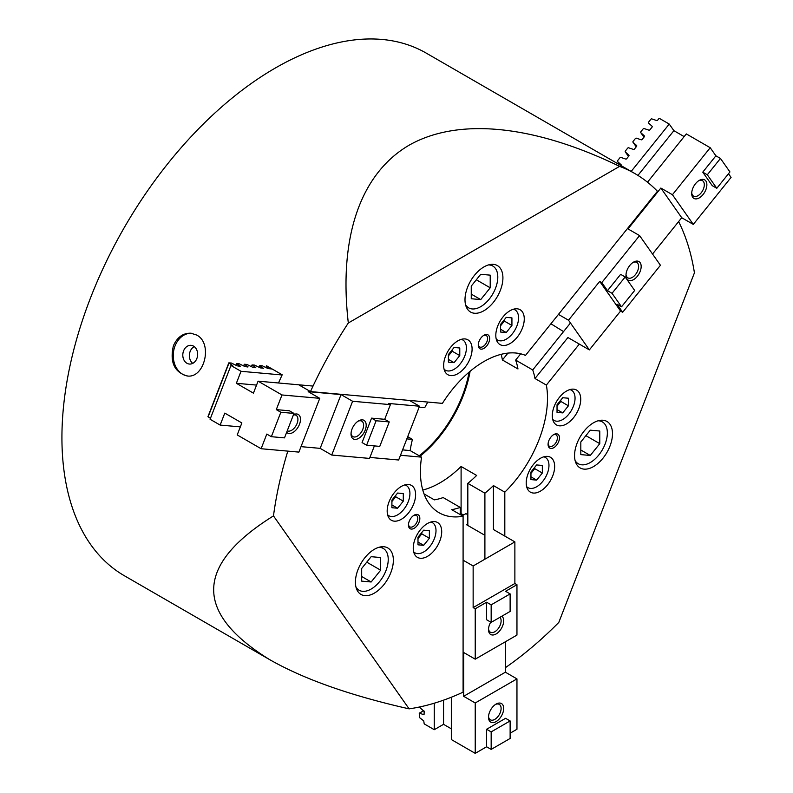 <?xml version="1.0" encoding="UTF-8"?>
<svg xmlns="http://www.w3.org/2000/svg" width="793" height="793" viewBox="0 0 793 793"><rect width="100%" height="100%" fill="white"/><g stroke="black" fill="none" stroke-linecap="round" stroke-linejoin="round"><path stroke-width="1.19" d="M187.693 376.001A21.461 16.921 95.1 0 1 173.36 353.182A21.461 16.921 95.1 0 1 191.519 333.278M173.399 345.788C169.702 362.054 174.262 372.115 187.079 375.961C204.455 378.846 213.178 343.24 196.634 335.033L190.895 333.209C183.074 332.981 177.245 337.174 173.399 345.788M417.99 538.586L421.787 533.867L421.787 532.519M423.68 545.326L429.37 538.249L429.37 530.666L423.68 530.16L417.99 537.238L417.99 544.821L423.68 545.326L417.99 542.045M421.787 533.867L429.37 538.249M530.953 473.371L534.74 468.653L534.74 467.305M536.643 480.112L542.333 473.034L542.333 465.451L536.643 464.936L530.953 472.023L530.953 479.606L536.643 480.112L530.953 476.831M534.74 468.653L542.333 473.034M557.033 406.155L560.829 401.427L560.829 400.078M562.723 412.885L568.412 405.808L568.412 398.225L562.723 397.719L557.033 404.797L557.033 412.38L562.723 412.885L557.033 409.604M560.829 401.427L568.412 405.808M500.552 325.804L504.348 321.086L504.348 319.728M506.241 332.545L511.931 325.457L511.931 317.874L506.241 317.369L500.552 324.446L500.552 332.029L506.241 332.545L500.552 329.254M504.348 321.086L511.931 325.457M448.392 355.918L452.179 351.2L452.179 349.842M454.082 362.659L459.771 355.581L459.771 347.988L454.082 347.483L448.392 354.56L448.392 362.153L454.082 362.659L448.392 359.368M452.179 351.2L459.771 355.581M391.911 501.483L395.707 496.765L395.707 495.407M397.6 508.224L403.29 501.146L403.29 493.553L397.6 493.048L391.911 500.125L391.911 507.718L397.6 508.224L391.911 504.933M395.707 496.765L403.29 501.146M430.857 522.022A17.436 10.071 -60 0 1 432.403 522.646A17.436 10.071 -60 0 1 435.07 536.613A17.436 10.071 -60 0 1 423.68 551.978A17.436 10.071 -60 0 1 414.967 552.84A17.436 10.071 -60 0 1 413.659 551.819M427.477 556.359A20.122 11.617 -60 0 1 417.415 557.36A20.122 11.617 -60 0 1 417.415 534.125A20.122 11.617 -60 0 1 437.538 522.508A20.122 11.617 -60 0 1 440.621 538.635A20.122 11.617 -60 0 1 427.477 556.359M543.82 456.808A17.436 10.071 -60 0 1 545.356 457.432A17.436 10.071 -60 0 1 548.032 471.399A17.436 10.071 -60 0 1 536.643 486.763A17.436 10.071 -60 0 1 527.92 487.626A17.436 10.071 -60 0 1 526.611 486.605M540.43 491.145A20.122 11.617 -60 0 1 530.378 492.136A20.122 11.617 -60 0 1 530.378 468.911A20.122 11.617 -60 0 1 550.491 457.293A20.122 11.617 -60 0 1 553.573 473.411A20.122 11.617 -60 0 1 540.43 491.145M569.899 389.581A17.436 10.071 -60 0 1 571.436 390.206A17.436 10.071 -60 0 1 574.112 404.172A17.436 10.071 -60 0 1 562.723 419.537A17.436 10.071 -60 0 1 554 420.399A17.436 10.071 -60 0 1 552.701 419.378M566.519 423.918A20.122 11.617 -60 0 1 556.458 424.919A20.122 11.617 -60 0 1 556.458 401.684A20.122 11.617 -60 0 1 576.57 390.067A20.122 11.617 -60 0 1 579.653 406.194A20.122 11.617 -60 0 1 566.519 423.918M513.418 309.23A17.436 10.071 -60 0 1 514.964 309.855A17.436 10.071 -60 0 1 517.631 323.822A17.436 10.071 -60 0 1 506.241 339.186A17.436 10.071 -60 0 1 497.528 340.048A17.436 10.071 -60 0 1 496.22 339.027M510.038 343.567A20.122 11.617 -60 0 1 499.977 344.568A20.122 11.617 -60 0 1 499.977 321.334A20.122 11.617 -60 0 1 520.099 309.716A20.122 11.617 -60 0 1 523.182 325.844A20.122 11.617 -60 0 1 510.038 343.567M461.258 339.354A17.436 10.071 -60 0 1 462.795 339.969A17.436 10.071 -60 0 1 465.471 353.946A17.436 10.071 -60 0 1 454.082 369.31A17.436 10.071 -60 0 1 445.359 370.172A17.436 10.071 -60 0 1 444.05 369.151M457.868 373.691A20.122 11.617 -60 0 1 447.817 374.683A20.122 11.617 -60 0 1 447.817 351.458A20.122 11.617 -60 0 1 467.929 339.84A20.122 11.617 -60 0 1 471.012 355.958A20.122 11.617 -60 0 1 457.868 373.691M404.777 484.919A17.436 10.071 -60 0 1 406.313 485.534A17.436 10.071 -60 0 1 408.99 499.511A17.436 10.071 -60 0 1 397.6 514.875A17.436 10.071 -60 0 1 388.877 515.737A17.436 10.071 -60 0 1 387.579 514.716M401.397 519.256A20.122 11.617 -60 0 1 391.336 520.248A20.122 11.617 -60 0 1 391.336 497.023A20.122 11.617 -60 0 1 411.448 485.405A20.122 11.617 -60 0 1 414.531 501.523A20.122 11.617 -60 0 1 401.397 519.256M553.227 434.901A6.592 3.806 -60 0 1 556.032 434.832A6.592 3.806 -60 0 1 557.043 440.115A6.592 3.806 -60 0 1 552.741 445.924A6.592 3.806 -60 0 1 549.44 446.251A6.592 3.806 -60 0 1 548.102 443.783M553.762 447.698A8.049 4.649 -60 0 1 548.072 444.417A8.049 4.649 -60 0 1 553.762 434.564A8.049 4.649 -60 0 1 559.462 437.845A8.049 4.649 -60 0 1 553.762 447.698M413.599 515.509A6.592 3.806 -60 0 1 416.414 515.44A6.592 3.806 -60 0 1 417.425 520.723A6.592 3.806 -60 0 1 413.113 526.532A6.592 3.806 -60 0 1 409.822 526.859A6.592 3.806 -60 0 1 408.474 524.391M414.144 528.316A8.049 4.649 -60 0 1 408.454 525.025A8.049 4.649 -60 0 1 414.144 515.172A8.049 4.649 -60 0 1 419.834 518.453A8.049 4.649 -60 0 1 414.144 528.316M483.413 335.578A6.592 3.806 -60 0 1 486.228 335.508A6.592 3.806 -60 0 1 487.239 340.792A6.592 3.806 -60 0 1 482.927 346.6A6.592 3.806 -60 0 1 479.626 346.928A6.592 3.806 -60 0 1 478.288 344.459M483.958 348.385A8.049 4.649 -60 0 1 478.268 345.094A8.049 4.649 -60 0 1 483.958 335.241A8.049 4.649 -60 0 1 489.648 338.532A8.049 4.649 -60 0 1 483.958 348.385M480.727 299.595L490.213 287.8L490.213 275.151L480.727 274.299L471.25 286.104L471.25 298.743L480.727 299.595L471.25 294.114M476.325 279.78L490.213 287.8M590.289 455.469L599.776 443.664L599.776 431.025L590.289 430.173L580.813 441.979L580.813 454.617L590.289 455.469L580.813 449.988M585.888 435.654L599.776 443.664M371.164 581.983L380.65 570.177L380.65 557.538L371.164 556.686L361.677 568.482L361.677 581.13L371.164 581.983L361.677 576.501M366.762 562.168L380.65 570.177M598.1 420.786A24.137 13.937 -60 0 1 602.363 421.916A24.137 13.937 -60 0 1 606.06 441.255A24.137 13.937 -60 0 1 590.289 462.537A24.137 13.937 -60 0 1 578.226 463.727A24.137 13.937 -60 0 1 575.113 460.604M593.521 466.581A26.823 15.483 -60 0 1 580.109 467.91A26.823 15.483 -60 0 1 580.109 436.943A26.823 15.483 -60 0 1 606.932 421.45A26.823 15.483 -60 0 1 611.046 442.95A26.823 15.483 -60 0 1 593.521 466.581M488.538 264.912A24.137 13.937 -60 0 1 492.8 266.042A24.137 13.937 -60 0 1 496.497 285.381A24.137 13.937 -60 0 1 480.727 306.663A24.137 13.937 -60 0 1 468.663 307.853A24.137 13.937 -60 0 1 465.55 304.73M483.958 310.707A26.823 15.483 -60 0 1 470.546 312.036A26.823 15.483 -60 0 1 470.546 281.069A26.823 15.483 -60 0 1 497.37 265.576A26.823 15.483 -60 0 1 501.473 287.076A26.823 15.483 -60 0 1 483.958 310.707M378.975 547.299A24.137 13.937 -60 0 1 383.237 548.429A24.137 13.937 -60 0 1 386.934 567.768A24.137 13.937 -60 0 1 371.164 589.04A24.137 13.937 -60 0 1 359.09 590.24A24.137 13.937 -60 0 1 355.988 587.107M374.385 593.095A26.823 15.483 -60 0 1 360.974 594.423A26.823 15.483 -60 0 1 360.974 563.456A26.823 15.483 -60 0 1 387.807 547.963A26.823 15.483 -60 0 1 391.911 569.463A26.823 15.483 -60 0 1 374.385 593.095M469.069 372.155A88.519 51.109 -60 0 1 419.21 455.797M470.1 371.293A89.857 51.882 -60 0 1 420.022 456.262M422.778 490.044A89.857 51.882 120 0 0 439.946 482.858A89.857 51.882 120 0 0 461.1 466.472L476.652 475.443A89.857 51.882 120 0 1 467.83 483.334L484.9 493.187A89.857 51.882 120 0 0 493.434 485.584L504.814 492.156A89.857 51.882 -60 0 0 546.367 385.081L534.988 378.509A89.857 51.882 120 0 0 532.718 369.944L515.648 360.081L520.684 353.817M400.495 455.261L421.549 457.145A89.857 51.882 -60 0 0 439.025 512.714A89.857 51.882 -60 0 0 463.092 516.243L451.713 509.671A89.857 51.882 120 0 0 460.247 507.421L443.178 497.568A89.857 51.882 120 0 1 434.356 499.868L424.037 493.91M421.549 457.145L410.159 450.573A89.857 51.882 120 0 1 412.429 439.391L407.701 436.665M427.833 402.061A89.857 51.882 120 0 0 424.751 407.612L419.17 407.116M299.09 385.011L310.479 391.583L442.405 403.369A89.857 51.882 -60 0 1 525.501 355.393L657.437 191.262A301.776 174.232 -60 0 0 634.836 173.548A301.776 174.232 -60 0 0 619.591 166.371C533.768 124.828 458.374 117.265 409.029 145.238C360.22 173.925 338.482 237.573 348.315 322.989L619.591 166.371M515.648 360.081A89.857 51.882 120 0 1 517.968 368.963L502.415 359.982A89.857 51.882 120 0 0 501.126 354.342M278.521 382.989A301.776 174.232 120 0 1 282.189 374.792L266.636 365.811A301.776 174.232 120 0 0 265.883 367.456M461.1 513.646L461.1 466.472M502.415 359.982L507.946 353.103M467.83 525.462L467.83 483.334M484.9 559.194L484.9 493.187M460.247 507.421L460.247 514.598M406.839 438.896L412.429 439.391M532.718 369.944L570.454 322.999M514.875 541.887L473.143 565.974L473.143 607.597L514.875 583.499L514.875 541.887L493.434 529.516L493.434 485.584M504.814 536.088L504.814 492.156M463.092 516.243L463.092 692.16A301.776 174.232 -60 0 1 409.109 708.853L273.476 515.886C195.147 564.785 193.77 612.632 269.342 659.449C303.65 679.086 350.238 695.55 409.109 708.853M402.576 449.889L410.159 450.573M546.367 385.081L579.306 344.093M534.988 378.509L567.927 337.521L589.368 349.891L620.572 311.064L599.706 281.386L568.502 320.213L558.45 314.405M269.342 659.449L124.422 575.777A301.776 174.232 -60 0 1 124.422 227.323A301.776 174.232 -60 0 1 426.198 53.091L634.836 173.548M273.476 515.886A301.776 174.232 -60 0 1 287.809 451.118M310.479 391.583A301.776 174.232 -60 0 1 348.315 322.989M678.62 221.584A301.776 174.232 -60 0 1 694.43 272.842L558.797 622.436A301.776 174.232 -60 0 1 505.389 667.676M193.542 346.135A9.387 7.405 95.1 0 1 197.338 356.969A9.387 7.405 95.1 0 1 189.388 364.046A9.387 7.405 95.1 0 1 182.846 354.035A9.387 7.405 95.1 0 1 191.054 345.342A9.387 7.405 95.1 0 1 193.542 346.135M192.758 363.363A9.387 7.405 95.1 0 1 189.418 354.62A9.387 7.405 95.1 0 1 194.255 346.61M423.878 710.706L419.249 713.214L419.556 717.625L423.74 720.887L424.205 723.89L434.257 729.699L434.257 703.213M514.875 583.499L516.957 584.709L516.957 635.084L475.225 659.171L463.657 652.49L463.657 696.294L505.389 672.206L505.389 641.755M505.389 672.206L516.957 678.887L475.225 702.975L475.225 753.35L486.605 746.778L486.605 729.263L505.577 718.309L510.127 720.936L510.127 738.461L491.164 749.405L491.164 731.889L510.127 720.936M510.127 733.198L516.957 729.263L516.957 678.887M419.556 713.204L424.037 714.761L424.205 711.49L419.309 707.039M462.25 515.757L465.937 513.636L467.83 514.726M473.143 565.974L463.092 560.175M467.83 524.143L466.69 524.807L483.76 534.66L484.9 534.006M510.127 593.907L491.164 604.851L491.164 622.376L510.127 611.423L510.127 593.907L505.577 591.281L516.957 584.709M486.605 729.263L491.164 731.889M486.605 746.778L491.164 749.405M463.657 696.294L475.225 702.975M443.555 700.16L443.555 724.326L434.257 729.699M451.326 728.817L443.555 724.326M451.326 697.235L451.326 739.552L475.225 753.35M473.143 607.597L475.225 608.796L486.605 602.224L486.605 619.749L491.164 622.376M501.86 616.201A10.725 6.195 -60 0 1 498.718 631.922A10.725 6.195 -60 0 1 488.508 629.602A10.725 6.195 -60 0 1 490.728 622.128M475.225 608.796L475.225 659.171M488.508 717.209A10.725 6.195 -60 0 1 496.091 704.075A10.725 6.195 -60 0 1 503.684 708.446A10.725 6.195 -60 0 1 496.091 721.59A10.725 6.195 -60 0 1 488.508 717.209M486.605 602.224L491.164 604.851M495.427 704.491A8.911 5.145 -60 0 1 499.263 704.372A8.911 5.145 -60 0 1 499.263 714.662A8.911 5.145 -60 0 1 490.352 719.816A8.911 5.145 -60 0 1 488.538 716.416M499.947 617.301A8.911 5.145 -60 0 1 498.876 627.699A8.911 5.145 -60 0 1 490.352 632.199A8.911 5.145 -60 0 1 488.538 628.809M464.064 514.716L460.822 513.933M648.535 123.044L648.466 122.955A0.803 0.634 144.9 0 0 648.535 123.044L652.074 126.246A0.803 0.634 144.9 0 1 652.064 127.128L649.883 129.834A0.803 0.634 144.9 0 1 648.932 130.171L644.114 128.545A0.803 0.634 144.9 0 0 643.153 128.882L640.813 131.797A0.803 0.634 144.9 0 0 640.794 132.669L643.975 137.189L640.724 132.59M640.794 132.669L644.342 135.881A0.803 0.634 144.9 0 1 644.322 136.753L642.142 139.459A0.803 0.634 144.9 0 1 641.19 139.796L636.373 138.18A0.803 0.634 144.9 0 0 635.411 138.507L633.072 141.422A0.803 0.634 144.9 0 0 633.052 142.304L636.234 146.824M631.169 171.437L669.242 124.065L659.191 118.266L657.625 120.209A0.803 0.634 144.9 0 1 656.673 120.536L651.846 118.92A0.803 0.634 144.9 0 0 650.894 119.247L648.555 122.172A0.803 0.634 144.9 0 0 648.466 122.955M599.706 281.386L601.798 282.586L639.574 235.59L628.006 228.909L660.856 188.04L672.434 194.721L693.29 224.399L731.077 177.404L728.489 173.736M702.757 172.16L707.316 174.787L720.45 158.441L729.937 171.932L716.793 188.288L712.243 185.651L702.757 172.16L715.901 155.815L710.211 147.716L672.434 194.721M710.211 147.716L686.312 133.918L647.494 182.202M563.545 331.593L550.917 323.772M568.502 320.213L589.368 349.891M715.901 155.815L720.45 158.441M612.037 293.311L621.524 306.802L634.668 290.456L625.181 276.965L612.037 293.311L607.488 290.684L601.798 282.586M716.793 188.288L707.316 174.787M652.54 254.028L681.722 217.728L660.856 188.04M620.572 311.064L622.664 312.273L660.44 265.268L639.574 235.59M681.722 217.728L693.29 224.399M637.929 175.412L673.891 130.676L684.151 136.604M669.242 124.065L673.891 130.676M607.488 290.684L620.632 274.338L625.181 276.965M637.374 276.261A10.725 6.195 -60 0 1 625.994 275.25A10.725 6.195 -60 0 1 633.577 262.106A10.725 6.195 -60 0 1 640.913 264.366A10.725 6.195 -60 0 1 637.374 276.261M622.664 312.273L616.974 304.175L621.524 306.802M703.084 194.523A10.725 6.195 -60 0 1 691.704 193.512A10.725 6.195 -60 0 1 699.287 180.368A10.725 6.195 -60 0 1 706.613 182.628A10.725 6.195 -60 0 1 703.084 194.523M698.613 180.784A8.911 5.145 -60 0 1 702.459 180.665A8.911 5.145 -60 0 1 701.161 192.868A8.911 5.145 -60 0 1 693.548 196.109A8.911 5.145 -60 0 1 691.734 192.719M632.913 262.523A8.911 5.145 -60 0 1 636.759 262.404A8.911 5.145 -60 0 1 635.451 274.606A8.911 5.145 -60 0 1 627.838 277.847A8.911 5.145 -60 0 1 626.024 274.457M621.117 165.628A0.803 0.634 144.9 0 0 621.117 164.766L617.578 161.554A0.803 0.634 144.9 0 1 617.588 160.682L619.938 157.767A0.803 0.634 144.9 0 1 620.889 157.43L625.707 159.056A0.803 0.634 144.9 0 0 626.668 158.719L628.839 156.013A0.803 0.634 144.9 0 0 628.859 155.141L625.32 151.929A0.803 0.634 144.9 0 1 625.33 151.057L627.679 148.142A0.803 0.634 144.9 0 1 628.631 147.805L633.448 149.421A0.803 0.634 144.9 0 0 634.4 149.094L636.581 146.388A0.803 0.634 144.9 0 0 636.601 145.506L633.052 142.304M247.922 367.02L244.859 366.515L239.089 363.729L236.562 363.561L235.917 365.206M255.663 367.704L252.6 367.209L246.831 364.423L244.303 364.245L243.659 365.9M240.19 366.326L237.127 365.821L231.348 363.035L228.82 362.867L207.954 416.642L210.442 418.367M369.905 457.432L398.651 459.999L419.517 406.224L409.466 400.425M301.013 446.647L320.174 448.362L331.742 455.043L369.528 458.413L374.385 445.904M261.115 448.729L298.892 452.109L319.757 398.334L281.981 394.964L276.291 409.624L289.425 410.794L293.975 413.431L284.499 437.875L271.355 436.695L266.805 434.068L261.115 448.729L237.216 434.931L241.865 422.956L224.786 413.103L220.147 425.078L210.086 419.279L230.951 365.504L232.696 365.603L228.82 362.867M282.1 374.98L241.003 371.302L230.951 365.504M271.147 369.092L267.519 366.326L266.884 367.972M271.236 368.874L268.084 368.586L262.305 365.801L259.787 365.632L259.142 367.278M263.405 368.398L259.787 365.632M263.494 368.18L260.342 367.893L254.573 365.107L252.045 364.939L251.401 366.594M255.752 367.486L252.045 364.939M248.011 366.792L244.303 364.245M240.269 366.108L236.562 363.561M379.768 446.38L389.254 421.935L376.11 420.766L366.624 445.21L379.768 446.38M276.291 409.624L280.841 412.251L293.975 413.431M320.174 448.362L341.04 394.587L308.19 391.653L319.757 398.334M341.04 394.587L352.607 401.268L331.742 455.043M240.338 426.882L220.147 425.078M256.555 385.091L236.364 383.287L241.003 371.302M313.027 386.072L258.082 381.165L253.433 393.14L236.364 383.287M280.841 412.251L271.355 436.695M419.517 406.224L388.302 403.439L390.394 404.638L384.704 419.309L371.56 418.139L376.11 420.766M371.56 418.139L362.074 442.573L366.624 445.21M362.401 419.844A10.725 6.195 -60 0 1 362.401 435.02A10.725 6.195 -60 0 1 351.021 433.999A10.725 6.195 -60 0 1 358.605 420.865A10.725 6.195 -60 0 1 362.401 419.844M390.394 404.638L352.607 401.268M293.499 414.68A10.725 6.195 -60 0 1 296.691 413.976A10.725 6.195 -60 0 1 298.475 426.485A10.725 6.195 -60 0 1 286.65 432.324M384.704 419.309L389.254 421.935M293.37 415.007A8.911 5.145 -60 0 1 294.768 414.888A8.911 5.145 -60 0 1 296.076 415.294A8.911 5.145 -60 0 1 296.116 425.514A8.911 5.145 -60 0 1 287.244 430.777M357.93 421.281A8.911 5.145 -60 0 1 360.478 420.756A8.911 5.145 -60 0 1 361.777 421.162A8.911 5.145 -60 0 1 361.777 431.451A8.911 5.145 -60 0 1 352.865 436.606A8.911 5.145 -60 0 1 351.051 433.206M281.981 394.964L258.082 381.165M461.288 513.676L460.247 514.27M617.578 161.554L619.977 164.974M625.32 151.929L628.492 156.449L625.241 151.85M208.123 416.831L228.989 363.055M267.082 368.071L267.687 366.515M259.341 367.387L259.945 365.821M251.599 366.693L252.214 365.127M243.867 365.999L244.472 364.443M236.126 365.305L236.73 363.749M413.738 552.136L414.967 552.84M431.174 521.933L432.403 522.646M526.701 486.922L527.92 487.626M544.137 456.718L545.356 457.432M552.78 419.695L554 420.399M570.217 389.492L571.436 390.206M496.299 339.345L497.528 340.048M513.735 309.151L514.964 309.855M444.139 369.459L445.359 370.172M461.576 339.265L462.795 339.969M387.658 515.024L388.877 515.737M405.094 484.83L406.313 485.534M575.599 462.21L578.226 463.727M599.746 420.399L602.363 421.916M466.036 306.346L468.663 307.853M490.183 264.525L492.8 266.042M356.473 588.723L359.09 590.24M380.61 546.912L383.237 548.429M460.247 514.102L460.981 513.676M419.249 713.214L423.779 710.597M619.948 164.954L617.499 161.475M636.224 146.834L632.983 142.215"/></g></svg>
